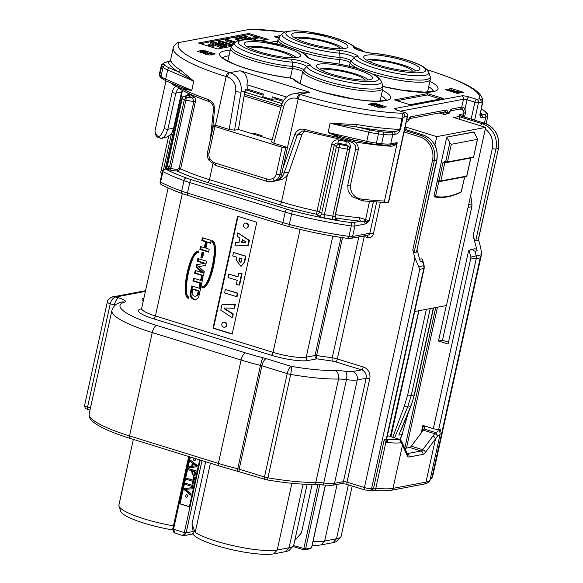 <?xml version="1.0" encoding="UTF-8"?>
<svg xmlns="http://www.w3.org/2000/svg" width="583" height="583" viewBox="0 0 583 583"><rect width="100%" height="100%" fill="white"/><g stroke="black" fill="none" stroke-linecap="round" stroke-linejoin="round"><path stroke-width="0.87" d="M248.781 38.609L248.897 38.055L247.578 38.31L251.892 39.229L248.897 38.055M250.391 48.455A21.914 4.147 -167.6 0 1 252.337 47.653A21.914 4.147 -167.6 0 1 275.635 50.298A21.914 4.147 -167.6 0 1 292.906 57.797M322.414 70.732A21.914 4.147 -167.6 0 1 324.359 69.931A21.914 4.147 -167.6 0 1 347.657 72.584A21.914 4.147 -167.6 0 1 364.929 80.082M369.833 61.769A21.914 4.147 -167.6 0 1 371.786 60.967A21.914 4.147 -167.6 0 1 395.077 63.613A21.914 4.147 -167.6 0 1 412.349 71.111M297.811 39.484A21.914 4.147 -167.6 0 1 299.757 38.682A21.914 4.147 -167.6 0 1 323.055 41.335A21.914 4.147 -167.6 0 1 340.326 48.834M205.631 51.69L200.494 51.501L205.595 53.053L211.986 53.716L210.886 52.922L209.793 53.024L210.66 53.585L206.79 53.104L207.563 52.762L206.63 52.426L201.842 51.625L205.631 51.69L205.42 52.645M370.161 104.503L371.291 104.853L374.803 104.189L378.185 106.922L382.965 106.631L374.891 103.606L370.096 104.78M250.909 39.768L239.7 37.02L241.238 36.729L244.78 37.611L246.777 37.239L244.088 36.197L245.589 35.913L255.813 39.957L255.077 40.096M234.308 43.353L232.901 42.916L234.679 42.581L225.432 39.724L226.976 39.433L235.568 42.085M226.831 45.438L225.213 45.744L215.047 43.157L222.611 46.239L221.03 46.538L210.682 42.508L213.167 42.042L226.831 45.438L226.59 46.538L224.972 46.844L222.611 46.239L222.371 47.332L220.789 47.631L210.441 43.608L210.682 42.508M220.002 40.744L232.005 44.461L230.467 44.753L218.457 41.036L220.002 40.744M238.432 40.599L237.186 39.731L239.198 39.127L235.16 37.88L236.705 37.589L243.636 39.731M256.768 36.787A2.558 0.481 -167.6 0 1 258.16 37.545A2.558 0.481 -167.6 0 1 255.558 37.465A2.558 0.481 -167.6 0 1 253.168 36.445A2.558 0.481 -167.6 0 1 253.423 36.299A2.558 0.481 -167.6 0 1 256.768 36.787M212.052 45.241A2.558 0.481 -167.6 0 1 213.444 45.999A2.558 0.481 -167.6 0 1 210.842 45.926A2.558 0.481 -167.6 0 1 208.452 44.906A2.558 0.481 -167.6 0 1 208.707 44.76A2.558 0.481 -167.6 0 1 212.052 45.241M389.94 145.174A2.055 1.246 -86 0 0 389.524 146.144A97.237 18.386 -167.6 0 1 354.515 141.829L340.1 137.814L328.083 132.509L330.109 123.312L357.036 124.543A97.237 18.386 12.4 0 0 399.778 129.433L402.94 113.262L405.506 112.774L397.701 110.362A5.48 1.035 -167.6 0 1 395.267 108.423L461.663 95.874A5.48 1.035 -167.6 0 1 468.834 96.909L476.639 99.321L479.197 98.84C481.543 99.001 482.673 100.407 482.593 103.074L480.137 114.239A97.237 18.386 12.4 0 0 480.203 113.969L482.658 102.805A97.237 18.386 -167.6 0 1 482.593 103.074A2.74 0.517 12.4 0 1 482.316 103.22L481.026 102.207A2.74 2.456 -100.7 0 0 479.197 98.84A93.134 17.614 12.4 0 0 428.862 70.361A4.11 1.632 -72.8 0 1 429.212 70.375L427.288 69.807M355.091 140.386A2.055 0.517 -80.5 0 0 354.515 141.829C357.357 143.782 358.589 146.479 358.217 149.911L350.274 186.035C350.922 194.365 355.426 198.81 363.792 199.371A2.055 0.962 96.6 0 1 362.692 200.873M393.292 144.548L396.2 143.586L397.132 142.624L397.067 143.673L384.459 201.04C384.714 202.512 385.392 203.015 386.493 202.541L388.409 202.177A2.74 0.517 -167.6 0 0 388.686 202.024L407.604 115.988A2.74 0.517 -167.6 0 1 407.328 116.141L404.762 116.629L402.889 118.24L400.434 129.404C398.816 132.713 397.132 134.287 395.383 134.141L394.013 131.612A99.292 18.773 -167.6 0 1 357.007 126.992L330.131 123.319A2.055 0.386 12.4 0 0 330.109 123.312L328.112 132.516L340.64 136.655L353.99 140.095M175.629 85.052A2.055 1.793 -57.5 0 1 175.891 86.576A97.237 18.386 -167.6 0 1 171.169 83.143M176.11 85.264A2.055 1.734 -60 0 1 176.518 86.678L175.891 86.576C174.259 87.129 173.013 89.053 172.145 92.347A2.055 0.386 12.4 0 0 173.931 92.981A2.055 0.386 12.4 0 0 175.811 93.156L167.868 129.273L173.639 128.187L171.468 134.09L167.212 136.881L161.265 138.477M183.222 87.953L191.763 90.329L193.782 81.139L167.656 69.931A20.543 3.884 -167.6 0 1 163.036 67.249A107.512 20.332 -167.6 0 1 161.775 65.864L159.749 75.061A2.055 1.96 140.8 0 0 160.128 76.701L159.399 74.063A20.543 3.884 12.4 0 0 159.749 75.061A107.512 20.332 12.4 0 0 161.01 76.446A20.543 3.884 12.4 0 0 165.638 79.128A2.055 1.436 113.2 0 0 166.308 81.059L183.222 87.953A2.055 1.669 -78.3 0 1 183.492 89.367L176.518 86.678M193.804 81.146A2.055 0.386 -167.6 0 0 193.782 81.139L177.946 71.6A2.055 1.778 121.9 0 0 180.191 69.836L193.804 81.146L191.778 90.336L183.492 89.367A97.237 18.386 12.4 0 0 208.648 99.7A2.055 1.071 109.1 0 0 209.115 101.559L209.115 101.559C212.037 102.827 213.495 105.421 213.48 109.342L210.339 139.672M279.221 37.086L277.02 36.846L279.323 37.56L278.681 37.844M457.742 93.324L459.193 91.269L458.056 90.912L456.314 91.954L448.801 89.629L447.219 89.928L456.861 92.908L457.808 92.398M247.396 46.902A26.024 4.919 -167.6 0 1 272.604 48.79A26.024 4.919 -167.6 0 1 296.273 57.644M319.426 69.18A26.024 4.919 -167.6 0 1 344.626 71.068A26.024 4.919 -167.6 0 1 368.296 79.929M366.845 60.217A26.024 4.919 -167.6 0 1 392.046 62.104A26.024 4.919 -167.6 0 1 415.715 70.958M294.823 37.931A26.024 4.919 -167.6 0 1 320.023 39.819A26.024 4.919 -167.6 0 1 343.693 48.68M340.64 136.655L340.1 137.814A97.237 18.386 12.4 0 1 304.683 129.411A2.055 0.547 -74.5 0 0 304.763 131.146L301.856 131.051L297.294 135.118L284.14 172.962C282.872 176.43 280.714 178.879 277.668 180.315C279.796 179.2 281.144 177.166 281.698 174.2L282.901 168.341L294.758 134.513C296.711 130.14 300.019 128.442 304.683 129.411M353.815 140.095A2.055 0.401 -79.8 0 0 353.305 141.363M206.353 51.472L206.105 52.587M209.793 53.024L209.61 53.855M207.563 52.762L207.402 53.505M373.222 105.742L374.519 105.501L374.964 106.281M374.803 104.189L374.519 105.501M380.561 105.895L380.356 106.82M244.503 37.545L243.847 37.29L244.088 36.197M245.713 39.651L239.46 38.114L239.7 37.02M232.843 43.186L225.191 40.817L225.432 39.724M233.462 44.264L232.661 44.017L232.901 42.916M220.789 47.631L221.03 46.538M224.972 46.844L225.213 45.744M232.005 44.461L231.764 45.554L230.227 45.846L218.217 42.136L218.457 41.036M230.227 45.846L230.467 44.753M237.201 39.68L234.92 38.974L235.16 37.88M237.106 41.123L237.186 39.731M258.16 37.545L257.919 38.638A2.558 0.481 -167.6 0 1 255.318 38.565A2.558 0.481 -167.6 0 1 252.927 37.538L253.168 36.445M213.444 45.999L213.203 47.099A2.558 0.481 -167.6 0 1 212.125 47.252M208.211 46.042A2.558 0.481 -167.6 0 1 208.211 45.999L208.452 44.906M397.067 143.673C394.713 145.67 392.191 146.493 389.524 146.144M357.036 124.543A2.055 0.488 99.7 0 0 357.007 126.992L369.396 129.827A18.488 3.498 12.4 0 0 378.075 131.386A105.457 19.939 12.4 0 0 383.213 131.998A18.488 3.498 12.4 0 0 391.382 132.108L394.013 131.612C397.723 131.131 399.647 130.403 399.778 129.433L400.434 129.404M378.075 131.386A2.055 0.874 97.2 0 1 378.433 133.886A20.543 3.884 -167.6 0 1 368.791 132.152L366.773 141.348L328.112 132.516A2.055 0.386 12.4 0 0 328.083 132.509M177.8 85.993A2.055 1.778 -66.8 0 1 178.806 87.465A2.055 1.727 119.9 0 0 179.564 88.82M209.115 101.559C196.748 97.259 186.91 93.018 179.593 88.835L178.682 88.631L177.443 89.418L175.811 93.156L181.575 92.063L173.639 128.187M161.236 138.492L157.264 137.02A2.055 1.96 -40 0 1 156.871 135.358C158.897 138.025 161.338 135.73 164.202 128.471L172.145 92.347M161.345 138.463L163.925 137.02L165.812 134.637L167.868 129.273A2.055 0.386 12.4 0 1 165.987 129.098A2.055 0.386 12.4 0 1 164.202 128.471M208.648 99.7C212.664 101.427 214.624 104.758 214.544 109.699L212.504 129.82M191.763 90.329A2.055 0.386 -167.6 0 1 191.778 90.336L165.638 79.128L167.656 69.931A2.055 1.436 -66.8 0 1 169.573 68.007L177.946 71.6A99.292 18.773 -167.6 0 1 168.341 61.798A2.055 2.011 171.5 0 0 170.775 60.238A97.237 18.386 12.4 0 0 180.191 69.836M480.589 112.228A99.292 18.773 -167.6 0 1 481.82 115.004C480.873 115.645 480.312 115.39 480.137 114.239L482.316 103.22M480.96 108.883L485.756 111.725L487.14 113.24L487.869 115.879A20.543 3.884 -167.6 0 1 485.814 117.037A2.055 1.844 -100.7 0 0 484.444 114.508L481.82 115.004L483.183 117.533C481.274 118.495 480.166 117.445 479.86 114.385M277.02 36.846L276.874 37.523M459.193 91.269L458.901 92.58L457.75 93.316M297.621 57.455A28.764 5.436 -167.6 0 1 259.96 52.011A28.764 5.436 -167.6 0 1 244.401 44.213A28.764 5.436 -167.6 0 1 273.58 44.344A28.764 5.436 -167.6 0 1 300.121 56.464A28.764 5.436 -167.6 0 1 297.621 57.455M369.644 79.733A28.764 5.436 -167.6 0 1 331.989 74.289A28.764 5.436 -167.6 0 1 316.431 66.491A28.764 5.436 -167.6 0 1 345.602 66.622A28.764 5.436 -167.6 0 1 372.143 78.741A28.764 5.436 -167.6 0 1 369.644 79.733M417.064 70.769A28.764 5.436 -167.6 0 1 379.409 65.325A28.764 5.436 -167.6 0 1 363.85 57.528A28.764 5.436 -167.6 0 1 393.022 57.659A28.764 5.436 -167.6 0 1 419.563 69.778A28.764 5.436 -167.6 0 1 417.064 70.769M345.041 48.484A28.764 5.436 -167.6 0 1 307.387 43.04A28.764 5.436 -167.6 0 1 291.828 35.242A28.764 5.436 -167.6 0 1 321 35.374A28.764 5.436 -167.6 0 1 347.541 47.493A28.764 5.436 -167.6 0 1 345.041 48.484M402.889 118.24A2.74 0.517 -167.6 0 1 402.234 118.269A97.237 18.386 -167.6 0 1 298.183 98.848L297.053 98.505A12.323 11.062 -100.7 0 0 283.797 106.368L273.784 143.207L287.492 147.448L285.714 147.783L279.833 174.557A9.59 8.607 79.3 0 1 274.943 180.832A13.693 12.294 79.3 0 1 272.465 181.612L282.223 179.353L286.282 176.532A13.693 12.294 79.3 0 0 286.574 176.197L288.891 172.065L302.103 134.207L304.457 131.073M271.561 141.946L281.611 104.955C283.513 98.87 287.368 95.16 293.176 93.841A16.433 14.757 79.3 0 1 299.698 94.227L300.828 94.577A4.11 1.632 107.2 0 0 298.183 98.848L282.901 168.341M286.559 97.026L246.93 84.768A16.433 14.757 79.3 0 1 247.17 89.053L246.281 89.221L244.743 92.136L238.418 129.462L234.563 130.191L229.177 129.411L235.612 91.458A12.323 11.062 -100.7 0 0 227.283 76.92L226.153 76.57L215.47 125.17L213.691 125.505A2.74 0.517 12.4 0 0 213.422 125.658A2.74 0.517 12.4 0 0 214.908 126.475L282.128 147.266A2.74 0.517 12.4 0 0 285.714 147.783M304.88 131.139A2.055 0.547 -74.5 0 1 304.763 131.146L348.306 141.064A2.055 0.394 -79.8 0 0 348.838 140.066A2.055 0.466 -75.9 0 1 349.465 139.097M303.386 130.927L301.987 131.058M348.24 141.013A2.055 0.394 -79.8 0 0 348.306 141.064C355.907 143.207 356.045 147.339 355.666 148.971L347.723 185.095A2.055 0.386 12.4 0 0 350.274 186.035M182.129 90.241L181.575 92.063M212.423 54.445L211.869 54.277M209.669 53.592L207.526 52.929M200.384 52.004L199.831 52.106M383.483 107.367L382.849 107.17M380.444 106.427L376.662 105.253M440.413 98.993L427.332 94.949L396.95 100.691M254.246 36.292L248.701 34.572L200.567 43.681M265.804 39.863L258.16 37.501M404.762 116.629A2.74 2.456 -100.7 0 0 402.94 113.262A93.134 17.614 12.4 0 1 300.828 94.577M215.47 125.17L229.177 129.411M169.026 61.463L170.775 60.238M165.71 62.294A18.488 3.498 12.4 0 0 164.173 64.239A2.055 1.96 -39.2 0 0 161.775 65.864A20.543 3.884 -167.6 0 1 161.418 64.866L164.894 62.25A2.055 1.844 79.3 0 1 165.71 62.294L168.851 61.507M450.127 90.037L451.067 89.862L456.7 91.604M458.967 92.303L460.541 92.792M273.784 143.207L271.547 141.982M238.418 129.462L272.123 139.884M203.234 50.204L215.236 53.913L209.312 55.035L197.309 51.326L203.234 50.204L203.066 50.969M374.293 103.118L386.296 106.835L380.371 107.957L368.369 104.24L374.293 103.118L374.155 103.745M443.226 98.461L410.031 104.736L394.429 99.912L427.623 93.63L443.226 98.461M427.623 93.63L427.332 94.949M248.701 34.572L248.941 33.479L268.151 39.418L260.863 40.803M231.575 46.341L217.663 48.972L198.46 43.025L248.941 33.479M173.377 47.361C175.454 43.812 177.545 42.158 179.651 42.391L250.792 29.165M280.299 35.629L274.367 36.751L278.565 38.048M451.351 88.543L445.427 89.665L457.429 93.382L463.354 92.26L451.351 88.543L451.067 89.862M347.322 145.276L346.098 144.715L347.621 145.925A2.74 0.568 100.1 0 1 347.497 149.175A93.134 17.614 -167.6 0 1 339.109 147.601A2.74 0.517 -167.6 0 1 336.369 146.668A2.74 2.507 -51.5 0 1 339.481 144.402A90.394 17.089 12.4 0 0 347.621 145.925A2.74 2.507 -51.5 0 1 348.867 146.508M242.674 239.824L242.113 242.382L245.348 242.404M239.861 258.145L239.409 260.2L240.648 262.671M187.588 95.561L188.163 94.497L189.708 94.504A82.859 15.668 12.4 0 0 193.826 96.712C195.196 97.623 195.706 99.329 195.363 101.828L180.635 168.815A82.859 15.668 12.4 0 0 209.457 179.644A2.74 1.093 107.2 0 1 207.694 182.494L279.723 204.771A85.599 16.186 -167.6 0 0 316.445 214.26L317.035 211.104A2.74 0.517 12.4 0 1 319.557 212.001A2.74 2.507 -51.5 0 1 316.445 214.26L318.529 215.914A2.74 2.507 -51.5 0 0 321.641 213.655A2.74 0.517 -167.6 0 0 324.381 214.595L339.109 147.601L339.481 144.402L337.929 143.17C336.158 142.806 334.948 143.418 334.285 145.007L319.557 212.001L321.641 213.655L336.369 146.668L334.285 145.007A2.74 0.517 12.4 0 0 331.763 144.118C332.813 140.991 335.006 139.614 338.337 139.978A82.859 15.668 12.4 0 0 346.244 141.472A2.74 0.539 -79.8 0 0 346.098 144.715A85.599 16.186 -167.6 0 1 337.929 143.17L338.337 139.978M443.823 114.355A1.37 0.547 -72.8 0 1 443.699 114.348A1.37 0.547 -72.8 0 1 443.517 113.153L449.566 111.943A4.11 1.632 -72.8 0 1 451.825 108.999L461.751 107.119L463.485 99.241A2.74 2.456 -100.7 0 0 461.663 95.874M461.86 109.123A2.74 0.969 -81.8 0 0 462.049 109.21A2.74 0.969 -81.8 0 0 463.296 107.185L464.95 109.422A5.48 4.919 79.3 0 1 465.38 113.27L464.549 117.059M465.38 113.27A2.74 0.517 -167.6 0 1 463.893 112.453L463.653 110.362L464.95 109.422L467.07 99.759A2.74 1.093 -72.8 0 1 468.834 96.909M444.188 114.428L446.039 113.962L447.292 112.373A4.11 1.632 -72.8 0 0 446.192 110.063A2.74 2.456 -100.7 0 1 444.297 112.016L409.492 118.597M447.926 113.838L448.917 113.415L449.566 111.943M407.029 121.57L408.013 121.155L408.668 119.683A4.11 1.632 -72.8 0 1 410.92 116.738L446.192 110.063M246.93 84.768C248.118 77.575 245.807 72.904 240.007 70.74L309.777 92.318L302.562 92.063L293.176 93.841M179.134 168.407L180.635 168.815L177.655 171.183A1.37 0.481 98.2 0 1 177.509 169.529L179.134 168.407L193.862 101.42L192.434 97.944A84.229 15.93 -167.6 0 1 188.243 95.692L187.464 95.627M195.363 101.828L185.831 100.254L186.531 97.084L192.434 97.944A1.37 1.079 -63.2 0 0 193.826 96.712M171.103 167.248L185.831 100.254L184.286 99.824L186.531 97.084A90.394 17.089 12.4 0 1 185.03 96.297A2.74 2.245 -61.7 0 0 182.166 98.716A2.74 0.517 -167.6 0 1 181.779 98.338L167.051 165.324A2.74 0.517 12.4 0 0 167.438 165.703L166.417 168.997L169.558 166.811L184.286 99.824A93.134 17.614 -167.6 0 1 182.166 98.716L167.438 165.703A93.134 17.614 12.4 0 0 169.558 166.811L171.103 167.248L170.586 168.523L177.509 169.529M242.258 239.555L241.617 242.477L245.326 242.506L245.501 241.697L242.258 239.555M242.113 242.382L241.617 242.477M239.424 258.007L238.921 260.295L240.422 262.751L241.457 261.235L241.989 258.801L239.424 258.007M239.409 260.2L238.921 260.295M346.244 141.472C349.326 142.369 350.653 144.416 350.223 147.616L335.495 214.602A2.74 0.517 12.4 0 0 335.334 214.58M261.65 136.648L262.066 135.722L261.847 136.706M253.248 134.046L253.663 133.128L262.066 135.722M277.406 98.403L271.78 99.467L262.773 96.683L263.348 94.052L247.17 89.053M385.742 100.116A46.567 8.803 12.4 0 0 381.282 95.67M271.78 99.467L272.356 96.844L283.666 100.342M229.002 55.742A46.567 8.803 12.4 0 0 223.092 57.914M428.709 86.699A46.567 8.803 -167.6 0 1 433.162 91.152M207.694 182.494A85.599 16.186 -167.6 0 1 177.655 171.183L170.732 170.178A1.37 0.481 98.2 0 1 170.586 168.523L166.556 169.026A1.37 0.692 108.9 0 1 166.432 169.055L166.417 168.997M170.732 170.178L165.681 169.194A2.74 2.172 116.9 0 0 162.876 171.65L160.565 182.151A99.977 18.904 12.4 0 0 181.692 191.129L184.002 180.621A99.977 18.904 -167.6 0 1 162.876 171.65A2.74 0.517 12.4 0 1 162.431 171.234A2.74 2.74 0 0 1 164.595 169.136A2.74 2.456 79.3 0 1 165.681 169.194A97.237 18.386 12.4 0 0 186.232 177.924A31.504 5.954 12.4 0 0 191.552 179.717L286.974 209.231A31.504 5.954 12.4 0 0 292.863 210.915A97.237 18.386 12.4 0 0 350.915 222.553A4.11 0.78 -167.6 0 0 353.072 222.619L360.753 221.161A2.74 1.509 95.1 0 1 359.922 217.787L369.046 220.724L365.869 221.664A2.74 1.895 109.5 0 1 366.109 219.827M189.708 94.504A1.37 1.151 -60 0 1 188.243 95.692L185.03 96.297A2.74 2.456 79.3 0 0 183.944 96.231A2.74 2.74 0 0 0 181.779 98.338M473.002 157.578L473.607 157.016L477.368 139.359L451.322 144.285L447.496 162.001A0.685 0.612 79.3 0 1 446.753 162.475L445.791 162.344L445.704 161.753L447.496 162.001L473.469 157.089A0.685 0.612 79.3 0 1 473.002 157.578L447.023 162.489L443.014 162.307L444.989 161.535L444.96 162.103M237.062 236.159L237.791 232.828L248.934 240.473L247.797 245.647L234.927 245.866L235.678 242.47L238.994 242.47L239.97 238.053L237.062 236.159M238.833 273.012L241.588 273.864L239.11 285.145L236.355 284.293L237.223 280.357L227.975 277.493L228.725 274.076L237.973 276.932L238.833 273.012L242.083 273.777L239.606 285.051L239.11 285.145M234.811 304.705L234.023 308.29L224.433 307.977L224.251 308.786L232.755 314.048L231.983 317.553L220.789 310.185L221.999 304.676L235.306 304.61L234.519 308.196L234.023 308.29M225.329 289.518L237.332 293.234L236.581 296.652L224.579 292.936L225.329 289.518L237.828 293.14L237.077 296.558L236.581 296.652M233.462 252.512L245.472 256.228L244.088 262.518L241.005 266.365L236.122 260.054L236.749 257.183L232.712 255.937L233.462 252.512L245.96 256.134L244.583 262.423L241.005 266.365M246.317 223.209A2.558 2.296 79.3 0 1 246.252 228.172A2.558 2.296 79.3 0 1 245.305 223.151A2.558 2.296 79.3 0 1 246.317 223.209M224.535 322.29A2.558 2.296 79.3 0 1 224.47 327.252A2.558 2.296 79.3 0 1 223.522 322.231A2.558 2.296 79.3 0 1 224.535 322.29M198.235 291.004L197.448 294.575A3.148 2.828 79.3 0 1 192.069 292.914L192.856 289.343L198.235 291.004L199.124 290.837L193.745 289.175L192.856 289.343M368.995 220.848L366.292 223.478A2.74 2.237 -124.8 0 0 365.869 221.664L364.353 221.606A2.74 1.742 116.6 0 1 364.623 219.106M366.292 223.478L364.922 224.091A2.74 2.456 -100.7 0 0 364.353 221.606L360.753 221.161A85.599 16.186 -167.6 0 1 335.517 217.874A2.74 2.507 -51.5 0 1 335.203 217.809M365.184 221.7L369.447 201.58M188.418 93.346L188.163 94.497A1.37 1.144 -119.4 0 1 187.675 95.532L183.944 96.231M477.535 139.169L474.103 132.108L446.746 137.085L474.001 131.933A6.85 6.151 79.3 0 1 474.103 132.108M444.989 161.535L445.704 161.753L449.814 142.711L446.848 137.267M449.814 142.711L451.322 144.285M439.094 181.255L437.17 181.422L438.941 180.664L439.086 181.255M464.768 176.824L461.087 192.113A0.685 0.59 -116.7 0 0 461.379 191.69L460.978 191.158M437.17 181.422L433.992 196.143L434.78 196.923A0.685 0.627 -79.3 0 0 435.567 196.449A187.362 74.537 107.2 0 0 461.379 191.69L464.644 176.846M235.678 242.47L239.015 242.375M237.791 232.828L249.429 240.385L248.292 245.552L247.797 245.647M249.429 240.385L248.934 240.473M228.725 274.076L238.024 276.706M242.083 273.777L241.588 273.864M221.999 304.676L235.306 304.61M224.9 307.992L224.746 308.691L233.251 313.953L232.479 317.465L231.983 317.553M233.251 313.953L232.755 314.048M224.746 308.691L224.251 308.786M237.828 293.14L237.332 293.234M245.96 256.134L245.472 256.228M245.305 223.151L245.8 223.056A2.558 2.296 79.3 0 1 246.747 228.077L246.252 228.172M223.522 322.231L224.01 322.137A2.558 2.296 79.3 0 1 224.965 327.165L224.47 327.252M195.494 296.157L196.384 295.989A3.148 2.828 -100.7 0 0 198.337 294.408L199.124 290.837M197.448 294.575L198.337 294.408M414.71 311.511L446.498 305.499L485.654 127.386L453.742 117.518L458.908 116.527L459.681 119.034L459.04 119.158M405.156 127.109L406.402 129.113L405.083 129.36M282.034 103.621L244.751 92.085L282.041 103.606M245.611 89.767L263.101 95.182M274.994 98.855L283.061 101.355M406.504 129.805L406.402 129.113M167.051 165.324C165.958 168.13 165.288 169.383 165.025 169.085L165.295 168.997A2.74 2.456 79.3 0 1 166.235 169.026M437.214 181.211L446.746 137.085M433.992 196.143L435.567 196.449L438.759 181.707L437.163 181.495M468.681 204.589L471.946 204.006L470.7 195.422M471.946 204.006L471.851 206.688L442.482 340.275L448.495 342.141M238.024 216.431L213.48 328.069L232.245 333.877M204.305 263.436L196.493 264.682L195.975 267.036L202.279 272.647L195.225 270.461L194.62 273.194L203.35 275.897L204.283 271.649L198.592 266.591L205.646 265.469L206.579 261.22L197.848 258.524L197.251 261.257L200.042 262.124L205.194 263.268L198.14 261.089L198.65 258.772M202.279 272.647L203.168 272.48L196.865 266.868L197.375 264.544M203.445 275.482L195.509 273.026L196.019 270.709M205.646 265.44L198.592 266.591M195.954 299.341A4.985 4.475 79.3 0 1 191.166 292.783L192.616 286.195M204.283 247.68L200.494 246.507L199.86 249.378L208.583 252.082L209.217 249.203L205.916 248.183L207.22 242.244L210.521 243.271L211.155 240.407L202.425 237.704L201.798 240.568L205.588 241.741L204.283 247.68L205.172 247.513L206.477 241.573L202.687 240.4L203.227 237.951M208.678 251.667L200.749 249.211L201.288 246.755M210.616 242.856L207.22 242.244M200.858 287.237L199.984 286.967L200.851 283.039L193.789 280.853L194.328 278.404M200.588 280.343L193.534 278.157L192.9 281.021L199.962 283.207L199.094 287.135L200.763 287.652L203.124 276.932L201.456 276.415L200.588 280.343L201.478 280.175L202.25 276.663M202.658 257.533L201.82 257.278L202.906 252.359M202.913 286.26L203.678 286.297C210.886 286.042 219.645 242.798 212.671 241.865L212.926 241.049M203.241 287.791L202.731 287.732L202.891 286.442M188.673 297.804C181.707 293.468 190.116 252.905 198.366 251.062M470.445 249.575L472.266 249.67L474.956 251.273L476.173 255.806L470.845 257.169L469.016 250.347L474.307 248.846A2.74 2.456 79.3 0 1 477.178 250.858L473.141 235.831L492.336 148.505A17.803 15.981 -100.7 0 0 485.289 129.047M458.908 116.527L482.25 123.749L484.619 123.304A1.37 0.547 107.2 0 1 484.735 123.304C495.382 127.772 499.952 136.167 498.436 148.497L478.104 240.407L475.735 240.852C474.934 240.67 474.066 239.001 473.141 235.831M485.654 127.386L436.754 136.633L405.207 126.875M404.689 129.244L423.207 134.972C433.883 139.454 438.452 147.82 436.922 160.077L416.459 252.067L436.645 160.23A20.543 18.445 -100.7 0 0 422.974 134.957L404.675 129.302M417.151 250.005L420.27 261.621L422.493 261.199L422.537 259.748L421.677 258.867L419.622 259.187M436.922 160.077A2.74 0.517 -167.6 0 1 436.645 160.23L434.277 160.682L414.083 252.512L416.459 252.067M436.754 136.633L434.911 145.014M446.286 305.536L438.482 341.033L442.482 340.275M469.016 250.347A2.74 2.456 -100.7 0 0 468.411 251.55L448.087 344.006L438.482 341.033M213.48 328.069L212.984 328.163L237.58 216.3L256.79 222.24L232.194 334.103L212.984 328.163M197.251 261.257L198.14 261.089M195.975 267.036L196.865 266.868M194.62 273.194L195.509 273.026M190.277 292.95A4.985 4.475 -100.7 0 0 195.516 299.451A4.985 4.475 -100.7 0 0 199.007 295.647L200.545 288.651L191.822 285.947L190.277 292.95L191.166 292.783M205.588 241.741L206.477 241.573M201.798 240.568L202.687 240.4M199.86 249.378L200.749 249.211M199.962 283.207L200.851 283.039M192.9 281.021L193.789 280.853M199.094 287.135L199.984 286.967M200.931 257.446L202.563 257.948L203.737 252.614L202.104 252.111L200.931 257.446L201.82 257.278M211.782 242.032C218.756 242.965 209.997 286.209 202.789 286.464L202.024 286.428L201.842 287.9L202.789 287.915C211.491 287.463 220.483 242.411 212.219 240.633L211.782 242.032L212.671 241.865M201.842 287.9L202.731 287.732M188.491 298.387L188.928 296.995C181.962 296.062 190.714 252.818 197.929 252.563L198.694 252.599L198.869 251.12L197.929 251.105C189.22 251.557 180.227 296.609 188.491 298.387M481.369 254.822L480.246 257.897L476.245 258.655A5.48 4.919 79.3 0 0 476.173 255.806L481.369 254.822C481.558 252.577 481.135 249.488 480.108 245.538L478.388 239.132M414.083 252.512L412.786 250.005L432.484 160.42A19.173 17.213 -100.7 0 0 419.724 136.83L404.085 131.998M367.319 235.299A2.74 1.093 -72.8 0 1 367.458 237.521L364.258 236.53L337.346 358.953L363.347 366.991A9.59 8.607 79.3 0 1 369.731 378.79L347.002 482.163L364.404 487.548L414.907 257.868L412.786 250.005M414.907 257.868L419.782 269.339L371.582 488.583L373.55 488.211L384.204 439.742L386.238 439.356A4.11 0.78 12.4 0 0 386.296 439.342L386.631 439.167A4.11 0.78 12.4 0 0 386.646 439.123L424.198 268.348L424.132 265.688L423.71 265.731L422.493 261.199M390.953 436.733L418.958 310.703M390.326 436.536L418.762 310.746M407.225 453.632A5.48 2.179 107.2 0 0 407.24 453.625L421.094 451.009A2.74 2.456 -100.7 0 1 422.923 454.376A8.22 3.272 107.2 0 0 425.364 452.444A2.74 1.676 -143.2 0 0 422.726 449.719L435.581 432.557L423.877 428.935L421.225 432.936L422.857 425.422L433.315 428.658A4.11 0.78 12.4 0 0 437.84 429.482L438.635 429.445A4.11 0.78 12.4 0 0 438.7 429.438L440.733 429.052L439.793 431.041A2.74 2.376 -10.9 0 0 439.771 430.954A2.74 2.383 170.7 0 0 438.7 429.438L476.245 258.655A4.11 0.78 12.4 0 1 470.867 257.883A1.37 1.232 -100.7 0 0 470.845 257.169M400.864 430.706L410.84 406.431L414.477 394.771A2.74 0.517 12.4 0 1 414.2 394.924L433.315 307.992M399.967 439.56L402.037 434.524L399.005 435.1M402.037 434.524L408.45 412.247M392.811 437.308L404.296 406.227L407.677 394.975L411.263 395.485L407.597 407.16L394.553 437.848M193.498 475.334L192.142 472.951L192.601 470.86M196.551 465.846L192.754 466.189L193.359 463.449M194.146 474.766L193.352 475.371L191.843 473.01L192.303 470.918L194.882 471.713L194.146 474.766M192.456 466.247L193.06 463.5L196.26 465.904L192.754 466.189M266.314 358.662L291.209 366.364C289.576 367.173 288.242 369.586 287.215 373.623L261.905 365.789A5.48 1.035 12.4 0 0 260.477 365.395A74.23 14.036 -167.6 0 1 241.092 360.032L218.37 463.405A74.23 14.036 12.4 0 0 237.747 468.768L260.477 365.395A6.85 0.904 103.9 0 1 263.093 357.773A12.323 2.332 -167.6 0 1 266.314 358.662A6.85 2.726 107.2 0 0 261.905 365.789L239.176 469.162L264.485 476.989L287.215 373.623A5.48 1.035 -167.6 0 0 290.662 374.439L267.932 477.812A88.609 16.754 12.4 0 0 315.811 482.411A20.543 3.884 -167.6 0 1 323.733 482.986L346.462 379.62A20.543 3.884 12.4 0 0 338.541 379.037L315.811 482.411A2.74 2.099 89.1 0 1 313.836 484.371L331.428 485.442L341.521 483.591A2.74 2.456 -100.7 0 0 343.416 481.638L366.146 378.272L357.248 379.948L334.525 483.322A2.74 2.456 79.3 0 1 332.631 485.275M334.934 370.533A81.766 15.464 12.4 0 1 291.209 366.364C291.675 367.669 291.493 370.358 290.662 374.439A88.609 16.754 -167.6 0 0 338.541 379.037A6.85 5.247 89.1 0 0 334.934 370.533A27.394 5.181 -167.6 0 1 345.5 371.305A6.85 2.675 97.7 0 1 346.462 379.62A20.543 3.884 -167.6 0 0 357.248 379.948A6.85 6.151 79.3 0 0 352.693 371.524L361.584 369.848L335.582 361.803A4.11 0.78 -167.6 0 0 332.514 361.11L316.882 358.851L308.05 360.52A28.079 5.313 -167.6 0 1 271.292 355.207L153.65 318.814A28.079 5.313 -167.6 0 1 141.195 308.903L141.494 308.844M145.378 291.42L115.879 296.995L113.117 296.849C111.528 296.456 107.01 300.201 107.294 302.125L84.564 405.498A5.48 1.035 12.4 0 0 87.545 407.123L90.46 408.027M112.913 296.885L112.424 296.995M114.064 306.286L114.341 305.011A6.85 2.726 107.2 0 1 118.75 297.884L115.879 296.995C113.27 297.505 111.404 299.764 110.274 303.75A5.48 1.035 -167.6 0 1 107.294 302.147M402.605 443.269A2.74 2.288 156 0 1 402.503 445.12L401.41 443.138A2.74 2.208 -28.5 0 0 401.527 441.083L407.393 454.004A2.74 2.288 -24 0 1 407.291 455.862A8.22 3.272 107.2 0 0 409.062 456.999A2.74 2.456 79.3 0 0 407.24 453.625L407.24 453.625M432.856 436.157A2.74 1.676 36.8 0 1 435.494 438.882L425.364 452.444M421.225 432.936L411.321 446.192A5.48 2.179 -72.8 0 1 409.696 447.482L404.894 448.385M192.281 487.665L184.388 488.569L184.148 489.669L190.656 495.062L190.896 493.969L185.059 489.363L192.026 488.824L192.579 487.607L184.388 488.569M192.754 485.53L185.547 483.3L185.314 484.371L192.514 486.601L193.046 485.471L185.547 483.3M193.009 480.239L186.655 478.271L186.422 479.343L192.769 481.31L192.186 483.985L193.031 484.247L194.445 477.834L193.592 477.572L193.009 480.239M195.968 470.911L188.761 468.681L188.528 469.752L191.457 470.656L193.52 476.5L194.955 475.167L196.26 470.853L188.761 468.681M187.617 495.302L186.283 494.581L185.423 496.731L186.764 497.452L187.915 495.244L186.429 494.559M193.942 458.121L193.469 460.118L194.809 460.84L195.648 458.653M197.134 465.591L190.619 460.257L190.364 461.393L192.354 462.953L191.61 466.334L189.22 466.604L188.95 467.821L196.879 466.743L197.433 465.533L190.619 460.257M423.105 430.086L434.597 433.643A2.74 1.742 32.5 0 1 437.323 436.346L435.494 438.882L425.984 482.119A41.087 7.768 12.4 0 0 430.101 479.802C429.919 481.784 427.915 483.205 424.096 484.072A2.74 2.456 -100.7 0 0 425.984 482.119L393 488.357L402.503 445.12L407.291 455.862M190.656 495.062L191.195 493.91L185.358 489.312M192.026 488.824L192.579 487.607M192.514 486.601L193.046 485.471M193.031 484.247L194.737 477.783L193.592 477.572M193.301 480.181L186.655 478.271M194.955 475.167L196.26 470.853M193.673 476.471L195.254 475.109M186.91 497.408L187.915 495.244M194.955 460.803L196.026 458.77M191.902 466.276L189.22 466.604M196.879 466.743L197.433 465.533M401.41 443.138L399.566 439.4L387.812 435.756A27.394 5.181 -167.6 0 1 387.389 435.771M401.075 442.803A41.087 7.768 -167.6 0 1 387.411 442.541L385.975 442.125A2.74 1.45 -64.9 0 0 386.296 439.342M387.411 442.541A2.74 1.458 -84.6 0 0 386.631 439.167A38.347 7.251 12.4 0 0 399.566 439.4L401.527 441.076M435.581 432.557L437.695 435.88L437.323 436.346M435.639 432.571A38.347 7.251 12.4 0 0 437.84 429.482A2.74 2.653 -28.8 0 1 439.64 430.757M422.857 425.422L423.316 425.787A27.394 5.181 -167.6 0 1 424.708 428.002A27.394 5.181 -167.6 0 1 423.877 428.935M424.096 484.072L391.106 490.31C384.816 490.981 379.212 490.944 374.293 490.216A2.74 1.363 -83.9 0 0 375.838 488.226L385.91 442.082A2.74 1.487 -64.8 0 0 386.238 439.356L423.783 268.581L419.782 269.339M385.91 442.082L384.204 439.742M438.635 429.445A2.74 2.376 -10.9 0 1 439.771 430.954M189.388 506.663L180.052 503.778L190.335 457.006M313.035 541.498A46.567 8.803 12.4 0 0 324.658 541.039L336.508 538.794A46.567 8.803 12.4 0 0 340.683 537.06A46.567 8.803 12.4 0 0 341.179 536.163L352.198 486.047M340.683 537.06L337.003 541.009A43.798 8.279 -167.6 0 1 333.075 542.642L321.218 544.879A43.798 8.279 -167.6 0 1 312.182 545.389M293.592 545.571L305.587 548.982L311.65 547.787L325.38 485.34M305.375 549.12L304.1 549.929L310.025 548.807L311.3 547.998M317.91 484.524L303.794 548.727L304.1 549.929L292.87 546.453M210.405 463.215L195.181 532.461A46.567 8.803 12.4 0 0 235.926 546.278A46.567 8.803 12.4 0 0 277.231 550.002L289.088 547.758A46.567 8.803 12.4 0 0 293.264 546.031A46.567 8.803 12.4 0 0 293.752 545.134L307.124 484.313M293.264 546.031L289.576 549.98A43.798 8.279 -167.6 0 1 285.655 551.605L273.799 553.85A43.798 8.279 -167.6 0 1 227.29 548.574A43.798 8.279 -167.6 0 1 192.725 533.591C193.155 534.538 193.294 533.846 193.141 531.528L191.996 523.964L205.668 461.751M312.124 484.386L301.462 532.877L294.787 540.434M183.966 535.646L186.115 532.862L193.141 531.528M175.301 533.139L173.494 531.725M183.412 535.354L182.836 535.464C183.332 535.857 183.827 534.903 184.323 532.6L186.115 532.862L202.002 460.621M175.979 533.43L175.119 533.03L173.523 529.255L184.323 532.6L200.268 460.082M190.065 456.926L179.753 503.829L189.358 506.802L199.67 459.9M172.728 529.94A43.798 8.279 -167.6 0 1 120.674 511.247L118.99 506.117A46.567 8.803 12.4 0 0 173.428 525.837M133.361 439.385L118.917 505.097A46.567 8.803 12.4 0 0 118.99 506.117M195.181 532.461L191.996 523.964M195.298 531.929L194.591 531.711M366.51 142.959L366.773 141.348A20.543 3.884 12.4 0 0 376.414 143.083A2.055 0.874 97.2 0 1 375.357 144.584L389.313 145.291A2.055 1.844 79.3 0 0 390.734 143.833L397.132 142.624M383.213 131.998A2.055 0.969 96.5 0 1 383.672 134.513A107.512 20.332 -167.6 0 1 378.433 133.886L376.414 143.083A107.512 20.332 12.4 0 0 381.654 143.709A2.055 0.969 96.5 0 1 380.531 145.203M369.396 129.827L368.791 132.152L330.131 123.319M485.756 111.725A2.055 1.931 134.8 0 0 484.743 111.207A18.488 3.498 12.4 0 0 481.274 109.101M487.14 113.24A2.055 1.96 140.8 0 0 485.982 112.57A105.457 19.939 12.4 0 0 484.743 111.207M381.654 143.709A20.543 3.884 12.4 0 0 390.734 143.833L392.753 134.637A20.543 3.884 -167.6 0 1 383.672 134.513L381.654 143.709M391.382 132.108A2.055 1.844 79.3 0 1 392.753 134.637L395.383 134.141M164.173 64.239A105.457 19.939 12.4 0 0 165.412 65.595A2.055 1.931 -45.2 0 0 163.036 67.249L161.01 76.446A2.055 1.931 134.8 0 0 161.513 78.217L166.308 81.059M165.412 65.595A18.488 3.498 12.4 0 0 169.573 68.007M484.444 114.508A18.488 3.498 12.4 0 0 485.982 112.57M213.422 125.658L207.533 152.425C206.95 155.362 207.497 158.066 209.173 160.536A2.74 0.547 -35.3 0 1 210.223 159.174A10.953 9.838 -100.7 0 0 215.593 163.16A2.74 1.093 107.2 0 0 215.972 165.55L266.803 181.277L272.465 181.612M207.533 152.425A2.74 0.517 12.4 0 0 209.02 153.242A6.85 6.151 -100.7 0 0 210.223 159.174M215.593 163.16L266.424 178.886A10.953 9.838 -100.7 0 0 272.757 178.515A2.74 1.181 65.8 0 0 274.943 180.832L277.668 180.315M272.757 178.515A6.85 6.151 -100.7 0 0 276.247 174.033A2.74 0.517 12.4 0 0 279.833 174.557L281.698 174.2M266.424 178.886A2.74 1.093 107.2 0 0 266.803 181.277M375.073 104.452L374.782 105.771M363.792 199.371A97.237 18.386 12.4 0 0 384.459 201.04M214.544 109.699L213.48 109.349M484.451 123.217L485.814 117.037L483.183 117.533M481.026 102.207L478.461 102.695L474.613 120.178M478.461 102.695A2.74 0.517 -167.6 0 1 474.875 102.171A2.74 1.093 -72.8 0 1 476.639 99.321A2.74 2.456 -100.7 0 1 478.461 102.695M471.151 119.1L474.875 102.171L467.07 99.759A2.74 0.517 12.4 0 0 463.485 99.241L400.477 111.156M276.247 174.033L282.128 147.266M214.908 126.475L209.02 153.242M288.891 172.065L284.14 172.962A2.055 0.488 -160.9 0 1 282.012 172.539M302.103 134.207L297.294 135.118A2.055 0.474 -160.8 0 1 294.758 134.513M355.659 148.993A2.055 0.386 12.4 0 0 358.217 149.911M388.409 202.177L407.328 116.141A2.74 2.456 -100.7 0 0 405.506 112.774A2.74 1.093 107.2 0 1 405.739 112.781L397.934 110.369A2.74 1.093 107.2 0 0 397.701 110.362M235.612 91.458A4.11 0.692 9.6 0 0 241.027 92.027L234.563 130.191M157.264 137.02C155.61 135.416 154.881 133.237 155.078 130.483A97.237 18.386 12.4 0 0 156.871 135.358M179.651 42.391A93.134 17.614 12.4 0 0 228.798 72.292A4.11 1.632 -72.8 0 0 226.153 76.57A97.237 18.386 -167.6 0 1 173.275 47.733L170.52 60.246M310.571 65.325A34.761 6.573 12.4 0 0 352.686 80.206A34.761 6.573 12.4 0 0 375.627 75.87A34.761 6.573 12.4 0 0 326.072 62.388A13.176 2.492 -167.6 0 1 306.272 56.267A34.761 6.573 12.4 0 0 264.157 41.386A34.761 6.573 12.4 0 0 241.224 45.722A34.761 6.573 12.4 0 0 290.779 59.196A13.176 2.492 -167.6 0 1 310.571 65.325A4.11 4.001 159 0 0 306.673 66.615A9.612 1.822 12.4 0 0 292.221 62.148A4.11 2.317 -85.2 0 0 290.779 59.196M326.072 62.388A4.11 2.317 -85.2 0 0 325.547 62.235C319.863 62.024 309.121 58.628 308.604 57.732L309.245 58.737M308.764 57.848A4.11 4.001 159 0 0 306.272 56.267M353.699 47.303A34.761 6.573 12.4 0 0 311.584 32.415A34.761 6.573 12.4 0 0 288.643 36.758A34.761 6.573 12.4 0 0 338.198 50.233A13.176 2.492 -167.6 0 1 357.991 56.354A34.761 6.573 12.4 0 0 400.106 71.235A34.761 6.573 12.4 0 0 423.047 66.899A34.761 6.573 12.4 0 0 373.492 53.425A13.176 2.492 -167.6 0 1 353.699 47.303A4.11 4.001 -21 0 1 356.184 48.877M338.198 50.233A4.11 2.317 94.8 0 1 339.649 53.177A38.318 7.244 -167.6 0 1 298.984 44.548A38.318 7.244 -167.6 0 1 282.376 33.69L279.425 36.853A40.54 7.666 12.4 0 0 296.995 48.345A40.54 7.666 12.4 0 0 340.006 57.469A7.397 1.399 -167.6 0 1 351.126 60.909A40.54 7.666 12.4 0 0 393.627 77.08A40.54 7.666 12.4 0 0 430.145 76.439L428.789 72.328A38.318 7.244 -167.6 0 1 394.276 72.933A38.318 7.244 -167.6 0 1 354.092 57.644A9.612 1.822 12.4 0 0 339.649 53.177L340.006 57.469A4.11 2.317 -85.2 0 1 339.867 59.59A41.087 7.768 -167.6 0 1 301.098 51.894M358.093 68.583A41.087 7.768 -167.6 0 1 350.15 62.775A4.11 4.001 159 0 1 351.126 60.909L354.092 57.644A4.11 4.001 -21 0 1 357.991 56.354M281.611 104.955A4.11 0.86 15.2 0 0 283.797 106.368M244.94 91.291L241.027 92.027A16.433 14.757 79.3 0 0 229.928 72.642L240.007 70.74M227.283 76.92A4.11 1.632 -72.8 0 1 229.928 72.642L228.798 72.292M355.244 47.5L358.319 48.447A4.11 1.632 107.2 0 0 357.969 48.425L356.84 48.083A93.134 17.614 12.4 0 0 355.353 47.624M363.471 51.552A16.433 14.757 -100.7 0 0 357.969 48.425L356.177 48.768M396.943 110.034A2.74 2.456 -100.7 0 0 395.267 108.423M309.777 92.318L299.698 94.227A4.11 1.632 107.2 0 0 297.053 98.505M284.679 32.087A93.134 17.614 12.4 0 0 248.737 29.332M428.862 70.361L427.733 70.011A4.11 1.632 -72.8 0 1 428.082 70.026M348.889 146.53A2.74 2.74 0 0 1 349.72 149.139A2.74 0.517 -167.6 0 1 347.497 149.175L332.769 216.162A93.134 17.614 12.4 0 1 324.381 214.595L324.01 217.794A95.867 18.131 12.4 0 0 332.645 219.405A2.74 0.568 100.1 0 1 332.769 216.162A2.74 0.517 -167.6 0 0 334.992 216.133L335.684 218.421A2.74 2.507 -51.5 0 0 336.806 218.902A5.48 1.035 12.4 0 1 332.645 219.405M409.558 118.509A2.74 2.456 -100.7 0 0 410.92 116.738M441.535 112.534L443.517 113.153A1.37 0.547 107.2 0 0 443.517 112.162M325.547 62.235C335.232 63.117 345.428 65.041 356.118 68.007L371.058 73.218L378.258 77.277L381.369 81.299A38.318 7.244 -167.6 0 1 346.849 81.897A38.318 7.244 -167.6 0 1 306.673 66.615L303.699 69.88A40.54 7.666 12.4 0 0 346.207 86.044A40.54 7.666 12.4 0 0 382.718 85.41L382.885 88.383A41.087 7.768 -167.6 0 1 343.576 87.676A41.087 7.768 -167.6 0 1 302.73 71.745A4.11 4.001 -21 0 1 303.699 69.88A7.397 1.399 -167.6 0 0 292.586 66.44A4.11 2.317 94.8 0 1 292.44 68.561A41.087 7.768 -167.6 0 1 250.756 59.947A41.087 7.768 -167.6 0 1 230.606 48.455L232.005 45.824A40.54 7.666 12.4 0 0 249.575 57.309A40.54 7.666 12.4 0 0 292.586 66.44L292.221 62.148A38.318 7.244 -167.6 0 1 251.564 53.519A38.318 7.244 -167.6 0 1 234.956 42.661L232.005 45.824M356.665 49.766L356.024 48.768C356.548 49.657 367.29 53.053 372.974 53.272A4.11 2.317 94.8 0 1 373.492 53.425M450.462 110.777A2.74 2.456 -100.7 0 0 451.825 108.999M462.049 109.21L459.856 109.072A2.74 2.456 -100.7 0 0 461.751 107.119A2.74 0.517 -167.6 0 1 463.296 107.185M406.708 120.047L408.668 119.683M382.47 90.299A50.677 9.583 -167.6 0 1 360.841 100.116A50.677 9.583 -167.6 0 1 292.95 79.033A4.11 3.884 -43.9 0 1 295.071 80.148M288.869 77.75A4.11 1.793 97 0 1 289.263 77.889A50.677 9.583 -167.6 0 1 230.023 62.417A50.677 9.583 -167.6 0 1 230.183 50.371M292.95 79.033A2.74 0.517 12.4 0 0 289.263 77.889M429.89 81.328A50.677 9.583 -167.6 0 1 430.786 92.041A50.677 9.583 -167.6 0 1 382.973 86.546M270.257 42.413A50.677 9.583 -167.6 0 1 277.61 41.4M359.922 217.787A82.859 15.668 12.4 0 1 335.495 214.602A2.74 0.714 -80.6 0 0 335.517 217.874L336.806 218.902M445.886 162.373L443.014 162.307L439.043 180.694L439.137 181.284L440.092 181.422A0.685 0.612 79.3 0 0 440.843 180.949L466.743 176.051L470.707 158.015M445.135 162.14A0.685 0.612 -100.7 0 0 444.807 162.577L440.843 180.949L438.941 180.664M350.223 147.616A2.74 0.517 12.4 0 0 349.581 147.528M212.875 164.1L209.457 179.644L281.487 201.922A82.859 15.668 12.4 0 0 317.035 211.104L331.763 144.118M349.385 66.251L350.15 62.775A6.85 1.297 12.4 0 0 339.867 59.59L338.883 64.05M279.723 204.771A2.74 1.093 107.2 0 0 281.487 201.922L287.375 175.119M318.529 215.914A5.48 1.035 12.4 0 0 324.01 217.794M445.747 162.314L445.15 162.125M466.269 176.54L466.743 176.051A0.685 0.612 79.3 0 1 466.269 176.54L440.369 181.437L438.897 181.233M280.962 107.352L244.095 95.947M300.136 83.544L302.73 71.745A6.85 1.297 12.4 0 0 292.44 68.561L290.363 78.005M286.071 46.297A41.087 7.768 -167.6 0 1 278.025 39.484L277.056 43.9M430.145 76.439L430.312 79.412A41.087 7.768 -167.6 0 1 373.12 74.179M292.863 210.915A2.74 0.568 104.7 0 0 291.617 213.91A34.237 6.471 -167.6 0 1 285.211 212.088L189.788 182.566A34.237 6.471 -167.6 0 1 184.002 180.621A2.74 1.567 -69.9 0 1 186.232 177.924M162.431 171.234L160.121 181.743A2.74 0.517 12.4 0 0 160.565 182.151A2.74 2.172 116.9 0 0 161.557 184.775C167.336 187.704 174.288 190.663 182.399 193.636A2.74 1.567 110.1 0 1 181.692 191.129A34.237 6.471 12.4 0 0 187.478 193.075L189.788 182.566A2.74 1.093 -72.8 0 1 191.552 179.717M182.399 193.636L187.85 195.465A2.74 1.093 107.2 0 1 187.478 193.075L282.901 222.597L285.211 212.088A2.74 1.093 -72.8 0 1 286.974 209.231M353.072 222.619A2.74 2.456 79.3 0 1 354.894 225.985A6.85 1.297 -167.6 0 1 351.294 225.876A99.977 18.904 -167.6 0 1 291.617 213.91L289.306 224.419A99.977 18.904 12.4 0 0 348.984 236.385L351.294 225.876A2.74 1.071 -82.3 0 0 350.915 222.553M440.07 181.451L438.759 181.707A0.685 0.612 -100.7 0 1 439.079 181.269M244.583 262.423L244.088 262.518M460.315 115.704A1.37 1.232 -100.7 0 0 459.389 114.611A4.11 0.78 12.4 0 0 461.211 116.061L484.619 123.304A20.543 18.445 -100.7 0 1 498.297 148.57L495.922 149.022A20.543 18.445 79.3 0 0 482.25 123.749A2.74 1.093 107.2 0 0 480.698 125.855M475.735 240.852L495.922 149.022A2.74 0.517 -167.6 0 1 492.336 148.505M364.922 224.091L354.894 225.985L352.584 236.494A6.85 1.297 -167.6 0 1 348.984 236.385A2.74 1.071 -82.3 0 1 347.657 238.396C328.535 235.78 309.077 231.874 289.277 226.7A2.74 0.568 104.7 0 1 289.306 224.419A34.237 6.471 12.4 0 1 282.901 222.597A2.74 1.093 107.2 0 0 283.28 224.987L187.85 195.465M373.346 201.922L369.214 220.717M463.944 112.147A81.489 15.406 12.4 0 0 461.976 109.196M463.478 114.326A1.37 1.232 -100.7 0 0 462.902 113.947A12.323 2.332 12.4 0 0 463.609 113.743M459.389 114.611L462.902 113.947M463.164 115.755L461.401 116.09M244.372 94.329L281.385 105.785M423.207 134.972A2.74 1.093 107.2 0 0 422.974 134.957L420.605 135.409A20.543 18.445 79.3 0 1 434.277 160.682L432.484 160.42M182.523 90.445L165.281 168.873M163.539 169.58L171.315 134.207M185.591 97.514L186.473 97.346M161.578 175.104L160.813 172.408A2.74 2.689 -3.5 0 1 160.864 171.679A82.859 15.668 12.4 0 0 161.797 174.113M471.851 206.688L468.069 207.366M168.698 136.05L160.864 171.679A13.693 2.587 12.4 0 1 160.879 171.54L168.676 136.065M380.305 202.388L373.411 233.754A2.74 0.517 -167.6 0 0 369.826 233.236A2.74 2.456 -100.7 0 1 367.931 235.182L350.689 238.44A2.74 2.456 79.3 0 0 352.584 236.494L369.826 233.236L376.654 202.163M404.434 130.403L420.605 135.409A1.37 0.547 107.2 0 0 419.724 136.83M347.446 238.309A2.74 1.071 -82.3 0 0 347.657 238.396L350.689 238.44M477.178 250.858L474.956 251.273M362.874 236.137A6.85 1.297 12.4 0 1 364.258 236.53A2.74 1.093 107.2 0 0 364.368 235.853M373.411 233.754A5.48 4.919 79.3 0 1 367.458 237.521M393.292 143.345L393.015 144.584L389.313 145.291M418.514 266.708L423.71 265.731A5.48 4.919 -100.7 0 1 423.783 268.581A4.11 0.78 12.4 0 0 424.198 268.333M181.175 193.184A25.339 4.788 -167.6 0 1 172.962 189.971M168.137 187.901L141.633 308.451A25.339 4.788 12.4 0 0 155.413 315.964L273.055 352.358L300.085 229.411M182.319 193.6L155.413 315.964A2.74 1.093 -72.8 0 1 153.65 318.814M271.292 355.207A2.74 1.093 -72.8 0 0 273.055 352.358A25.339 4.788 12.4 0 0 306.228 357.153L315.06 355.484L341.011 237.441M332.835 236.13L306.228 357.153A2.74 2.456 -100.7 0 0 308.05 360.52M335.582 361.803A2.74 1.093 -72.8 0 0 337.346 358.953A6.85 1.297 12.4 0 0 332.237 357.802L358.815 236.909M342.52 237.667L316.598 355.543L332.237 357.802A2.74 0.969 98.2 0 0 332.514 361.11M365.016 489.946A2.74 1.093 -72.8 0 1 364.783 489.939A2.74 1.093 -72.8 0 1 364.404 487.548A5.48 1.035 12.4 0 0 371.582 488.583A2.74 2.456 -100.7 0 1 369.688 490.529L371.655 490.157A2.74 2.456 -100.7 0 0 373.55 488.211A5.48 1.035 -167.6 0 1 375.838 488.226A41.087 7.768 12.4 0 0 393 488.357A2.74 2.456 -100.7 0 1 391.106 490.31M437.454 307.205L406.482 448.087M433.315 428.658L470.867 257.883M440.733 429.052L440.107 431.879M430.626 477.411L432.039 477.149L480.246 257.897M430.261 479.073A2.74 2.456 -100.7 0 0 432.039 477.149A5.48 1.035 12.4 0 0 432.593 476.836C431.719 478.475 430.91 479.226 430.152 479.095M316.598 355.543A2.74 0.517 12.4 0 0 315.06 355.484A2.74 2.456 79.3 0 0 316.882 358.851A2.74 0.969 -81.8 0 1 316.598 355.543M430.21 308.582L411.263 395.485L414.2 394.924A68.481 61.477 -100.7 0 1 410.563 406.599L407.604 407.16L404.296 406.227M407.677 394.975L426.348 309.311M422.923 454.376L409.062 456.999M409.696 447.482L421.094 451.009A5.48 2.179 107.2 0 0 422.726 449.719L411.321 446.192M115.099 305.259A5.48 1.035 12.4 0 0 114.341 305.011L110.274 303.75L87.545 407.123A2.74 1.093 107.2 0 0 87.909 409.514C85.927 408.173 85.439 410.075 84.564 405.498M118.75 297.884A12.323 2.332 -167.6 0 1 124.616 302.14A67.38 12.739 12.4 0 0 156.674 325.423L245.501 352.904A6.85 2.726 107.2 0 0 241.092 360.032L152.265 332.55L129.535 435.924A2.74 1.093 107.2 0 0 129.914 438.314C112.074 432.761 99.839 427.31 93.2 421.954C90.001 419.308 88.652 416.626 89.163 413.908A74.23 14.036 12.4 0 0 129.535 435.924L218.37 463.405A2.74 1.093 107.2 0 0 218.742 465.795L266.934 479.875C285.495 483.023 301.127 484.517 313.836 484.371M156.674 325.423A6.85 2.726 107.2 0 0 152.265 332.55A74.23 14.036 -167.6 0 1 111.892 310.535L89.163 413.908M237.558 471.006L237.747 468.768A5.48 1.035 -167.6 0 1 239.176 469.162A2.74 1.093 107.2 0 0 239.555 471.552M264.864 479.386A2.74 1.093 107.2 0 1 264.485 476.989A5.48 1.035 12.4 0 0 267.932 477.812A2.74 0.649 99.7 0 1 266.941 479.875M322.406 485.005A2.74 1.071 97.7 0 0 323.733 482.986A20.543 3.884 12.4 0 0 334.525 483.322L343.416 481.638A2.74 0.517 12.4 0 1 347.002 482.163A2.74 1.093 -72.8 0 0 347.381 484.553C346.499 483.985 339.816 483.292 341.521 483.591M345.5 371.305A13.693 2.587 12.4 0 0 352.693 371.524M245.501 352.904A67.38 12.739 12.4 0 0 263.093 357.773M124.616 302.14A6.85 6.347 -106 0 0 121.286 302.125C119.012 303.153 114.574 303.211 111.892 310.535M347.606 484.56A2.74 1.093 -72.8 0 1 347.381 484.553L364.783 489.939L369.688 490.529M369.731 378.79A2.74 0.517 12.4 0 0 366.146 378.272A6.85 6.151 -100.7 0 0 361.584 369.848A2.74 1.093 -72.8 0 0 363.347 366.991M143.207 301.287A28.079 5.313 -167.6 0 1 143.935 297.964M430.101 479.802L440.18 433.963A41.087 7.768 -167.6 0 1 437.695 435.88M421.983 431.879L423.316 425.787M333.075 542.642L336.508 538.794L348.372 484.859M321.218 544.879L324.658 541.039L337.098 484.429M285.655 551.605L289.088 547.758L303.073 484.145M273.799 553.85L277.231 550.002L291.901 483.292M172.911 528.774L173.523 529.255L189.468 456.737M311.511 547.867L325.263 485.333M319.724 484.684L305.587 548.982M398.874 435.035L410.563 406.599A2.74 0.707 22.3 0 0 410.84 406.431M350.791 139.403L375.357 144.584M160.128 76.701L161.513 78.217M351.141 139.483L350.689 139.381M200.494 51.501L200.202 52.813M205.595 53.053L205.303 54.372M211.986 53.716L211.702 55.028M382.965 106.631L382.674 107.942M347.723 185.095L348.182 191.253L352.176 196.704L362.677 200.873L386.238 202.614M486.127 123.8L487.869 115.879M209.173 160.536L215.972 165.55M407.604 115.988A2.74 2.74 0 0 0 405.739 112.781M155.078 130.483L165.973 80.913M164.894 62.25L168.589 61.55M159.399 74.063L161.418 64.866M462.989 116.578L463.893 112.453M358.319 48.447L364.018 51.698M397.934 110.369L396.353 109.888M173.501 46.917L173.275 47.733M250.42 29.165L284.832 32.014M482.658 102.805C484.444 90.875 463.142 81.62 429.212 70.375M348.751 146.413L347.293 145.254M409.026 118.684L409.63 118.436L408.749 120.134M308.852 57.906L306.235 54.991L299.028 50.932L284.081 45.722L260.688 40.774L247.469 39.644L239.424 40.322L236.858 41.247L234.956 42.661M356.279 48.936L353.655 46.028L346.448 41.961L331.501 36.758L308.108 31.81L294.896 30.68L286.843 31.358L284.278 32.276L282.376 33.69M372.974 53.272C390.486 54.729 416.765 61.441 425.692 68.313L428.789 72.328M449.93 110.952L450.535 110.697L449.653 112.402M463.653 110.362L462.042 109.21M439.247 112.971L444.18 114.443M445.048 114.392L449.296 113.095M406.344 121.709L408.399 120.827M386.318 99.846C387.076 100.21 384.037 100.64 377.201 101.129C371.123 101.187 363.588 100.524 354.602 99.154L324.928 92.704C314.31 89.68 306.082 86.648 300.26 83.609L295.049 80.126C293.985 79.543 295.61 79.259 288.898 77.75C269.375 75.127 251.703 70.805 235.889 64.779C226.605 60.581 222.196 58.132 222.677 57.425M349.72 149.139L334.992 216.133M381.369 81.299L382.718 85.41M459.856 109.072L450.397 110.865M433.745 90.882L424.621 92.165L402.022 90.183L382.965 86.466M279.425 36.853L278.025 39.484M470.831 157.986L466.874 175.971M473.607 157.016L477.586 138.929M461.087 192.113C451.657 196.835 442.912 198.439 434.845 196.937L434.102 196.741M463.871 110.989L462.414 109.298M382.885 88.383L380.109 101.034M230.606 48.455L227.822 61.106M430.312 79.412L427.528 92.063M165.281 169.004L164.595 169.136M187.588 95.546L188.105 93.207M160.121 181.743A2.74 2.74 0 0 0 161.557 184.775M160.813 172.408L160.879 171.54M484.735 123.304L459.878 115.565M283.28 224.987L289.277 226.7M424.132 265.688L422.537 259.748M203.678 286.297L202.789 286.464M198.818 252.395L197.929 252.563M498.436 148.497L478.373 239.73M404.791 448.174L435.72 307.54M481.259 255.5L432.593 476.836M433.57 307.941L414.477 394.771M145.531 290.713L113 296.864M87.924 409.521L89.993 410.155M129.914 438.314L218.742 465.795M374.293 490.216L371.655 490.157M440.18 433.963L439.662 430.793M141.633 308.451L141.122 309.311M184.133 535.624L193.017 533.941M176.168 533.489L182.807 535.544M175.111 533.066C174.047 533.073 173.268 531.667 172.779 528.854L188.688 456.496M400.135 439.648L402.736 433.329"/></g></svg>

